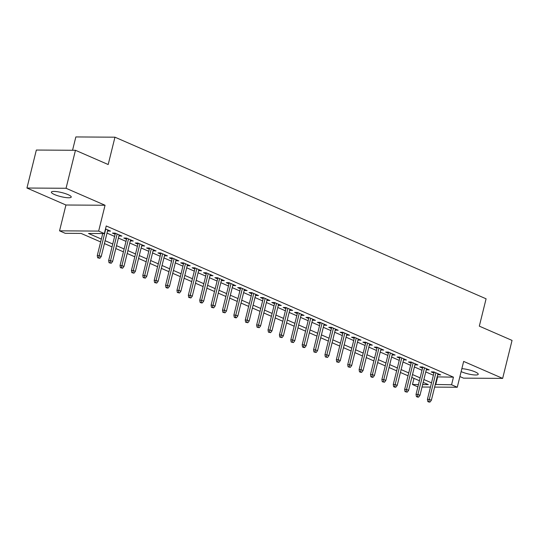 <?xml version="1.0" encoding="UTF-8"?>
<svg xmlns="http://www.w3.org/2000/svg" width="539" height="539" viewBox="0 0 539 539"><rect width="100%" height="100%" fill="white"/><g stroke="black" fill="none" stroke-linecap="round" stroke-linejoin="round"><path stroke-width="0.81" d="M54.54 194.552A10.228 2.068 -166.1 0 0 65.051 197.456A10.228 2.068 -166.1 0 0 71.236 197.052A10.228 2.068 -166.1 0 0 68.069 194.64A10.228 2.068 -166.1 0 0 57.558 191.736A10.228 2.068 -166.1 0 0 51.373 192.14A10.228 2.068 -166.1 0 0 54.54 194.552M461.135 371.607A10.228 2.068 -166.1 0 0 461.532 371.782A10.228 2.068 -166.1 0 0 472.043 374.679A10.228 2.068 -166.1 0 0 478.228 374.282A10.228 2.068 -166.1 0 0 475.061 371.863A10.228 2.068 -166.1 0 0 461.862 368.676M100.652 241.93L81.093 233.414L65.239 233.32L59.546 230.84L98.657 231.083L104.35 233.562L88.497 233.461L101.359 239.067M65.94 205.009L105.051 205.251L66.054 188.273L75.46 150.287L36.349 150.044L26.95 188.03L65.94 205.009L59.546 230.84M72.549 150.266L75.851 136.94L114.955 137.189L486.09 298.801L479.319 326.149L512.05 340.405L502.651 378.391L463.655 361.413L457.267 387.245L434.623 387.103M459.908 376.566L463.54 378.142L502.651 378.391M417.893 386.881L412.463 384.516L418.466 384.556M413.986 378.378L412.463 384.516M66.054 188.273L26.95 188.03M107.544 230.962L110.522 231.123L105.496 228.934M118.924 235.914L121.902 236.082L115.076 233.104L112.429 233.091L115.157 234.276M130.31 240.872L133.288 241.034L126.456 238.063L123.815 238.043L126.544 239.235M141.696 245.831L144.674 245.993L137.843 243.022L135.201 243.001L137.923 244.187M153.076 250.79L156.054 250.952L149.229 247.98L146.581 247.96L149.31 249.146M164.462 255.749L167.44 255.91L160.609 252.932L157.967 252.919L160.696 254.105M175.849 260.701L178.827 260.869L171.995 257.891L169.354 257.878L172.076 259.064M187.235 265.66L190.213 265.821L183.381 262.85L180.74 262.83L183.462 264.022M198.615 270.618L201.593 270.78L194.761 267.809L192.12 267.789L194.848 268.974M210.001 275.577L212.979 275.739L206.147 272.761L203.506 272.747L206.228 273.933M221.388 280.536L224.365 280.698L217.534 277.72L214.893 277.706L217.615 278.892M232.767 285.488L235.745 285.657L228.92 282.679L226.272 282.665L229.001 283.851M244.154 290.447L247.131 290.609L240.3 287.637L237.659 287.617L240.387 288.81M255.54 295.406L258.518 295.567L251.686 292.596L249.045 292.576L251.767 293.762M266.92 300.364L269.904 300.526L263.072 297.548L260.431 297.535L263.153 298.721M278.306 305.323L281.284 305.485L274.452 302.507L271.811 302.494L274.54 303.679M289.692 310.275L292.67 310.444L285.838 307.466L283.197 307.452L285.919 308.638M301.079 315.234L304.057 315.396L297.225 312.425L294.584 312.404L297.306 313.597M312.458 320.193L315.436 320.355L308.611 317.383L305.963 317.363L308.692 318.549M323.845 325.152L326.823 325.313L319.991 322.335L317.35 322.322L320.078 323.508M335.231 330.111L338.209 330.272L331.377 327.294L328.736 327.281L331.458 328.467M346.611 335.063L349.589 335.231L342.764 332.253L340.116 332.24L342.844 333.425M357.997 340.021L360.975 340.183L354.143 337.212L351.502 337.192L354.231 338.384M369.383 344.98L372.361 345.142L365.53 342.171L362.888 342.15L365.61 343.336M380.77 349.939L383.748 350.101L376.916 347.123L374.275 347.109L376.997 348.295M392.149 354.898L395.127 355.06L388.296 352.082L385.654 352.068L388.383 353.254M403.536 359.85L406.514 360.018L399.682 357.04L397.041 357.027L399.763 358.213M414.922 364.809L417.9 364.97L411.068 361.999L408.427 361.979L411.149 363.165M426.302 369.767L429.28 369.929L422.455 366.958L419.807 366.938L422.536 368.124M437.156 376.876L453.454 377.165L106.23 225.962L104.35 233.562M107.012 233.111L114.625 236.426M118.391 238.07L126.011 241.384M129.778 243.022L137.391 246.336M141.164 247.98L148.777 251.295M152.544 252.939L160.164 256.254M163.93 257.898L171.543 261.213M175.316 262.85L182.93 266.172M186.703 267.809L194.316 271.124M198.082 272.768L205.703 276.083M209.469 277.726L217.082 281.041M220.855 282.685L228.469 286M232.235 287.637L239.855 290.959M243.621 292.596L251.235 295.911M255.008 297.555L262.621 300.87M266.387 302.514L274.007 305.829M277.774 307.473L285.387 310.787M289.16 312.425L296.773 315.746M300.546 317.383L308.16 320.698M311.926 322.342L319.546 325.657M323.312 327.301L330.926 330.616M334.699 332.26L342.312 335.575M346.078 337.212L353.699 340.533M357.465 342.171L365.078 345.486M368.851 347.129L376.465 350.444M380.238 352.088L387.851 355.403M391.617 357.047L399.237 360.362M403.004 361.999L410.617 365.321M414.39 366.958L422.003 370.273M425.77 371.917L433.39 375.232M437.688 374.726L440.666 374.888L433.834 371.91L431.193 371.897L433.922 373.082M105.051 205.251L98.657 231.083M453.454 377.165L451.574 384.765L457.267 387.245M75.46 150.287L108.191 164.536L114.955 137.189M422.637 384.583L428.316 384.617L423.182 382.38M419.416 380.736L411.796 377.421M408.03 375.784L400.416 372.469M396.643 370.825L389.03 367.51M385.257 365.866L377.644 362.552M373.877 360.908L366.257 357.593M362.491 355.956L354.878 352.634M351.105 350.997L343.491 347.682M339.725 346.038L332.105 342.723M328.339 341.079L320.725 337.764M316.952 336.12L309.339 332.806M305.573 331.168L297.952 327.847M294.186 326.21L286.573 322.895M282.8 321.251L275.186 317.936M271.413 316.292L263.8 312.977M260.034 311.333L252.414 308.018M248.647 306.381L241.034 303.059M237.261 301.422L229.648 298.107M225.881 296.463L218.261 293.149M214.495 291.505L206.882 288.19M203.109 286.546L195.495 283.231M191.722 281.594L184.109 278.272M180.343 276.635L172.723 273.32M168.956 271.676L161.343 268.361M157.57 266.717L149.957 263.403M146.19 261.759L138.57 258.444M134.804 256.807L127.191 253.485M123.418 251.848L115.804 248.533M112.038 246.889L104.418 243.574M430.459 387.076L422.037 387.022M435.276 384.469L451.574 384.765M105.132 240.704L112.745 244.026M116.512 245.663L124.132 248.978M127.898 250.622L135.511 253.936M139.284 255.58L146.898 258.895M150.664 260.539L158.284 263.854M162.05 265.491L169.664 268.813M173.437 270.45L181.05 273.765M184.816 275.409L192.436 278.724M196.203 280.368L203.816 283.682M207.589 285.326L215.202 288.641M218.975 290.278L226.589 293.593M230.355 295.237L237.975 298.552M241.742 300.196L249.355 303.511M253.128 305.155L260.741 308.47M264.508 310.107L272.128 313.428M275.894 315.066L283.507 318.381M287.28 320.025L294.894 323.339M298.667 324.983L306.28 328.298M310.046 329.942L317.666 333.257M321.433 334.894L329.046 338.216M332.819 339.853L340.432 343.168M344.199 344.812L351.819 348.127M355.585 349.771L363.198 353.085M366.971 354.729L374.585 358.044M378.351 359.681L385.971 363.003M389.737 364.64L397.351 367.955M401.124 369.599L408.737 372.914M412.51 374.558L420.124 377.873M423.89 379.517L431.51 382.831M437.601 377.064L435.721 384.664M438.281 373.844L438.025 374.868M426.895 368.892L426.639 369.916M415.508 363.933L415.259 364.957M404.122 358.974L403.873 359.998M392.742 354.015L392.486 355.039M381.356 349.063L381.1 350.08M369.97 344.104L369.72 345.128M358.59 339.146L358.334 340.17M347.204 334.187L346.948 335.211M335.817 329.228L335.568 330.252M324.431 324.276L324.182 325.293M313.051 319.317L312.795 320.341M301.665 314.358L301.409 315.382M290.278 309.399L290.029 310.424M278.899 304.441L278.643 305.465M267.512 299.489L267.256 300.506M256.126 294.53L255.877 295.554M244.746 289.571L244.49 290.595M233.36 284.612L233.104 285.636M221.974 279.653L221.724 280.678M210.587 274.701L210.338 275.725M199.208 269.743L198.952 270.767M187.821 264.784L187.565 265.808M176.435 259.825L176.186 260.849M165.055 254.866L164.799 255.89M153.669 249.914L153.413 250.938M142.283 244.955L142.033 245.979M130.896 239.996L130.647 241.021M119.517 235.038L119.26 236.062M108.13 230.079L107.874 231.103M434.171 372.058L427.414 399.379L429.314 399.392L435.896 372.806M428.855 401.562L427.804 401.555L428.936 402.054L429.994 402.06L428.855 401.562L429.314 399.392L431.362 400.282L437.944 373.702M427.414 399.379L427.804 401.555M429.994 402.06L431.362 400.282M422.785 367.099L416.027 394.42L417.927 394.433L424.51 367.854M417.476 396.603L416.418 396.596L417.557 397.095L418.614 397.102L417.476 396.603L417.927 394.433L419.982 395.323L426.558 368.743M416.027 394.42L416.418 396.596M418.614 397.102L419.982 395.323M411.405 362.147L404.641 389.461L406.547 389.475L413.123 362.895M406.089 391.644L405.032 391.637L407.228 392.143L406.089 391.644L406.547 389.475L408.596 390.371L415.171 363.785M404.641 389.461L405.032 391.637M407.228 392.143L408.596 390.371M400.019 357.189L393.261 384.509L395.161 384.516L401.737 357.936M394.703 386.692L393.645 386.685L394.784 387.177L395.842 387.184L394.703 386.692L395.161 384.516L397.209 385.412L403.792 358.826M393.261 384.509L393.645 386.685M395.842 387.184L397.209 385.412M388.632 352.23L381.875 379.55L383.775 379.564L390.357 352.978M383.323 381.733L382.266 381.727L384.462 382.225L383.323 381.733L383.775 379.564L385.823 380.453L392.405 353.874M381.875 379.55L382.266 381.727M384.462 382.225L385.823 380.453M377.253 347.271L370.488 374.592L372.395 374.605L378.971 348.019M371.937 376.774L370.879 376.768L372.018 377.266L373.076 377.273L371.937 376.774L372.395 374.605L374.443 375.494L381.019 348.915M370.488 374.592L370.879 376.768M373.076 377.273L374.443 375.494M365.866 342.312L359.102 369.633L361.009 369.646L367.585 343.067M360.551 371.816L359.493 371.809L360.631 372.308L361.689 372.314L360.551 371.816L361.009 369.646L363.057 370.536L369.633 343.956M359.102 369.633L359.493 371.809M361.689 372.314L363.057 370.536M354.48 337.36L347.722 364.674L349.622 364.687L356.205 338.108M349.164 366.857L348.113 366.85L350.303 367.355L349.164 366.857L349.622 364.687L351.671 365.583L358.253 338.997M347.722 364.674L348.113 366.85M350.303 367.355L351.671 365.583M343.1 332.401L336.336 359.722L338.236 359.729L344.819 333.149M337.785 361.905L336.727 361.898L338.923 362.397L337.785 361.905L338.236 359.729L340.291 360.625L346.867 334.039M336.336 359.722L336.727 361.898M338.923 362.397L340.291 360.625M331.714 327.442L324.95 354.763L326.856 354.777L333.432 328.19M326.398 356.946L325.34 356.939L327.537 357.438L326.398 356.946L326.856 354.777L328.905 355.666L335.48 329.086M324.95 354.763L325.34 356.939M327.537 357.438L328.905 355.666M320.328 322.484L313.57 349.804L315.47 349.818L322.046 323.232M315.012 351.987L313.954 351.98L316.15 352.486L315.012 351.987L315.47 349.818L317.518 350.707L324.101 324.128M313.57 349.804L313.954 351.98M316.15 352.486L317.518 350.707M308.941 317.525L302.184 344.845L304.084 344.859L310.666 318.279M303.632 347.028L302.574 347.022L303.713 347.52L304.771 347.527L303.632 347.028L304.084 344.859L306.132 345.748L312.714 319.169M302.184 344.845L302.574 347.022M304.771 347.527L306.132 345.748M297.562 312.573L290.797 339.887L292.704 339.9L299.28 313.321M292.246 342.07L291.188 342.063L293.384 342.568L292.246 342.07L292.704 339.9L294.752 340.796L301.328 314.21M290.797 339.887L291.188 342.063M293.384 342.568L294.752 340.796M286.175 307.614L279.418 334.935L281.318 334.941L287.893 308.362M280.859 337.118L279.802 337.111L281.998 337.609L280.859 337.118L281.318 334.941L283.366 335.837L289.942 309.251M279.418 334.935L279.802 337.111M281.998 337.609L283.366 335.837M274.789 302.655L268.031 329.976L269.931 329.989L276.514 303.403M269.48 332.159L268.422 332.152L270.612 332.651L269.48 332.159L269.931 329.989L271.979 330.879L278.562 304.299M268.031 329.976L268.422 332.152M270.612 332.651L271.979 330.879M263.409 297.696L256.645 325.017L258.552 325.03L265.127 298.444M258.093 327.2L257.036 327.193L259.232 327.699L258.093 327.2L258.552 325.03L260.6 325.92L267.176 299.34M256.645 325.017L257.036 327.193M259.232 327.699L260.6 325.92M252.023 292.738L245.258 320.058L247.165 320.072L253.741 293.492M246.707 322.241L245.649 322.234L247.846 322.74L246.707 322.241L247.165 320.072L249.213 320.961L255.789 294.382M245.258 320.058L245.649 322.234M247.846 322.74L249.213 320.961M240.637 287.786L233.879 315.099L235.779 315.113L242.361 288.533M235.321 317.282L234.27 317.276L235.402 317.774L236.459 317.781L235.321 317.282L235.779 315.113L237.827 316.009L244.41 289.423M233.879 315.099L234.27 317.276M236.459 317.781L237.827 316.009M229.25 282.827L222.492 310.147L224.392 310.154L230.975 283.575M223.941 312.33L222.883 312.324L225.08 312.822L223.941 312.33L224.392 310.154L226.447 311.05L233.023 284.464M222.492 310.147L222.883 312.324M225.08 312.822L226.447 311.05M217.871 277.868L211.106 305.189L213.013 305.202L219.589 278.616M212.555 307.371L211.497 307.365L213.693 307.863L212.555 307.371L213.013 305.202L215.061 306.091L221.637 279.512M211.106 305.189L211.497 307.365M213.693 307.863L215.061 306.091M206.484 272.909L199.726 300.23L201.626 300.243L208.202 273.657M201.168 302.413L200.11 302.406L201.249 302.905L202.307 302.911L201.168 302.413L201.626 300.243L203.675 301.133L210.257 274.553M199.726 300.23L200.11 302.406M202.307 302.911L203.675 301.133M195.098 267.95L188.34 295.271L190.24 295.284L196.823 268.705M189.789 297.454L188.731 297.447L190.927 297.952L189.789 297.454L190.24 295.284L192.288 296.174L198.871 269.594M188.34 295.271L188.731 297.447M190.927 297.952L192.288 296.174M183.718 262.998L176.954 290.312L178.86 290.326L185.436 263.746M178.402 292.495L177.344 292.488L179.541 292.994L178.402 292.495L178.86 290.326L180.909 291.222L187.484 264.636M176.954 290.312L177.344 292.488M179.541 292.994L180.909 291.222M172.332 258.04L165.567 285.36L167.474 285.367L174.05 258.787M167.016 287.543L165.958 287.536L167.097 288.028L168.155 288.035L167.016 287.543L167.474 285.367L169.522 286.263L176.098 259.677M165.567 285.36L165.958 287.536M168.155 288.035L169.522 286.263M160.945 253.081L154.188 280.401L156.088 280.415L162.67 253.829M155.63 282.584L154.578 282.577L156.768 283.076L155.63 282.584L156.088 280.415L158.136 281.304L164.718 254.725M154.188 280.401L154.578 282.577M156.768 283.076L158.136 281.304M149.566 248.122L142.801 275.442L144.701 275.456L151.284 248.87M144.25 277.625L143.192 277.619L145.389 278.124L144.25 277.625L144.701 275.456L146.756 276.345L153.332 249.766M142.801 275.442L143.192 277.619M145.389 278.124L146.756 276.345M138.179 243.163L131.415 270.484L133.322 270.497L139.897 243.918M132.863 272.667L131.806 272.66L134.002 273.165L132.863 272.667L133.322 270.497L135.37 271.387L141.946 244.807M131.415 270.484L131.806 272.66M134.002 273.165L135.37 271.387M126.793 238.211L120.035 265.525L121.935 265.538L128.511 238.959M121.477 267.708L120.419 267.701L122.616 268.206L121.477 267.708L121.935 265.538L123.983 266.434L130.566 239.848M120.035 265.525L120.419 267.701M122.616 268.206L123.983 266.434M115.407 233.252L108.649 260.573L110.549 260.58L117.131 234M110.097 262.756L109.04 262.749L111.236 263.248L110.097 262.756L110.549 260.58L112.597 261.476L119.18 234.889M108.649 260.573L109.04 262.749M111.236 263.248L112.597 261.476M102.727 233.549L97.263 255.614L99.169 255.627L105.745 229.041M98.711 257.797L97.653 257.79L99.85 258.289L98.711 257.797L99.169 255.627L101.217 256.517L107.793 229.937M97.263 255.614L97.653 257.79M99.85 258.289L101.217 256.517"/></g></svg>
